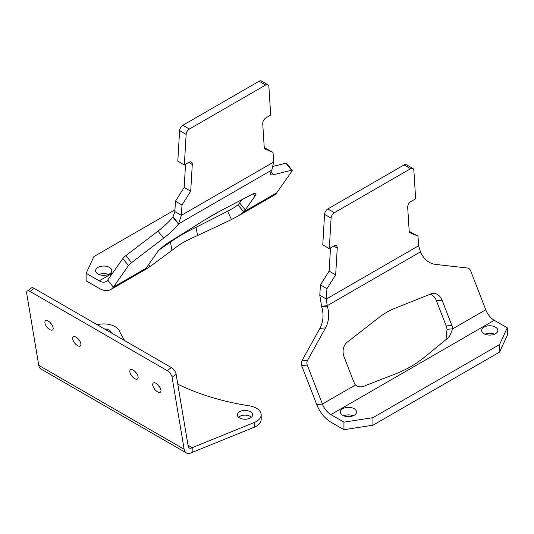 <?xml version="1.0" encoding="UTF-8"?>
<svg xmlns="http://www.w3.org/2000/svg" width="534" height="534" viewBox="0 0 534 534"><rect width="100%" height="100%" fill="white"/><g stroke="black" fill="none" stroke-linecap="round" stroke-linejoin="round"><path stroke-width="0.8" d="M109.423 267.414A8.083 4.666 0 0 0 100.612 266.399A8.083 4.666 0 0 0 95.619 270.711A8.083 4.666 0 0 0 97.989 274.015A8.083 4.666 0 0 0 106.8 275.023A8.083 4.666 0 0 0 111.793 270.711A8.083 4.666 0 0 0 109.423 267.414M108.469 274.483A8.083 4.666 0 0 0 98.944 274.483M174.952 209.775L93.904 256.567L86.148 273.308L99.211 280.844A13.864 8.003 -120 0 0 106.139 281.531A13.864 8.003 -120 0 0 107.701 280.09L122.827 258.563A4.619 0.975 -38.8 0 1 125.924 255.572L131.584 262.615L163.624 238.184A23.102 4.879 141.2 0 0 178.483 224.066L181.38 215.342L174.845 211.571L175.459 201.211L184.177 187.434L185.538 164.272M182.862 125.263L189.396 129.034A4.619 2.67 120 0 0 186.139 134.428L184.343 164.959L177.809 161.188L179.604 130.65A4.619 2.67 -60 0 1 182.862 125.263L259.097 81.248A4.619 2.67 -60 0 1 261.406 81.021L267.941 84.793A4.619 2.67 120 0 0 265.632 85.019L259.097 81.248M271.045 171.541L273.582 174.698A23.102 4.879 141.2 0 1 270.691 174.424A23.102 4.879 141.2 0 1 271.826 170.172L273.648 162.076L273.034 152.424L264.257 147.691M184.343 164.959L189.023 162.256A4.619 2.67 -60 0 1 191.332 162.029A4.619 2.67 -60 0 1 192.287 164.412L190.711 191.205L181.994 204.989L175.459 201.211M273.648 162.076L181.38 215.342L181.994 204.989M273.034 152.424L264.317 148.706L262.741 123.734A4.619 2.67 -60 0 1 266.005 117.814L270.685 115.11L268.889 86.648A4.619 2.67 120 0 0 267.941 84.793M189.396 129.034L265.632 85.019M271.973 169.945L178.676 223.806L173.016 216.771L174.845 211.571M125.924 255.572L157.964 231.142A23.102 4.879 141.2 0 0 172.822 217.024L173.016 216.771M131.584 262.615A4.619 0.975 141.2 0 0 128.487 265.605L122.827 258.563M86.148 273.308L86.148 280.851L99.211 288.393A23.102 13.337 -120 0 0 110.758 289.535A23.102 13.337 -120 0 0 113.355 287.125L128.487 265.605M107.701 280.09L113.355 287.125L146.403 268.048A11.548 2.443 -38.8 0 1 147.25 266.526L157.049 252.582A11.548 2.443 -38.8 0 1 169.305 242.056L204.335 220.155A92.402 19.531 -38.8 0 1 219.908 211.164L250.98 194.903A11.548 2.443 -38.8 0 1 255.893 193.475A11.548 2.443 -38.8 0 1 255.058 195.998L245.26 209.942A11.548 2.443 -38.8 0 1 243.664 211.898L276.705 192.821A23.102 13.337 60 0 1 274.109 195.224L238.731 215.649M273.381 166.308L285.937 163.19A4.619 0.975 -38.8 0 1 286.511 163.244L292.171 170.286A4.619 0.975 141.2 0 1 291.838 171.294L276.705 192.821M292.171 170.286A4.619 0.975 141.2 0 0 291.591 170.233L285.937 163.19M273.582 174.698L291.591 170.233M238.004 204.856L243.664 211.898L238.591 215.736L231.476 219.561L227.577 211.257L233.972 207.733L238.004 204.856A11.548 2.443 -38.8 0 0 239.599 202.9L241.875 199.669M146.403 268.048L146.229 269.056L149.8 266.713L148.726 264.423M159.679 249.552L170.413 242.116C179.558 235.774 184.53 232.897 196.038 227.317L227.577 211.257M149.8 266.713L171.968 250.339L170.413 242.116M171.968 250.339C180.345 243.738 185.318 240.861 197.6 235.547L196.038 227.317M197.6 235.547L231.476 219.561M190.711 191.205L184.177 187.434M76.088 337.154A5.774 2.703 -128 0 0 73.245 336.834A5.774 2.703 -128 0 0 73.385 341.006A5.774 2.703 -128 0 0 77.51 345.625A5.774 2.703 -128 0 0 80.354 345.939A5.774 2.703 -128 0 0 80.22 341.767A5.774 2.703 -128 0 0 76.088 337.154M77.63 338.309A5.774 2.703 -128 0 0 79.993 341.326M133.266 370.162A5.774 2.703 -128 0 0 130.416 369.842A5.774 2.703 -128 0 0 130.556 374.014A5.774 2.703 -128 0 0 134.681 378.633A5.774 2.703 -128 0 0 137.525 378.946A5.774 2.703 -128 0 0 137.392 374.775A5.774 2.703 -128 0 0 133.266 370.162M134.802 371.317A5.774 2.703 -128 0 0 137.165 374.334M48.32 321.121A5.774 2.703 -128 0 0 45.477 320.807A5.774 2.703 -128 0 0 45.61 324.972A5.774 2.703 -128 0 0 49.742 329.591A5.774 2.703 -128 0 0 52.586 329.905A5.774 2.703 -128 0 0 52.452 325.74A5.774 2.703 -128 0 0 48.32 321.121M49.862 322.276A5.774 2.703 -128 0 0 52.219 325.299M156.135 383.365A5.774 2.703 -128 0 0 153.285 383.045A5.774 2.703 -128 0 0 153.425 387.217A5.774 2.703 -128 0 0 157.55 391.836A5.774 2.703 -128 0 0 160.394 392.15A5.774 2.703 -128 0 0 160.26 387.978A5.774 2.703 -128 0 0 156.135 383.365M157.67 384.52A5.774 2.703 -128 0 0 160.033 387.537M188.021 445.289L192.18 447.692L254.304 422.474A16.174 9.338 0 0 0 261.179 414.838A16.174 9.338 0 0 0 256.44 408.236A16.174 9.338 0 0 0 249.191 405.82A183.656 106.032 180 0 1 177.789 384.193M124.802 340.685A183.656 106.032 180 0 1 119.329 330.846A16.174 9.338 0 0 0 115.144 326.661A16.174 9.338 0 0 0 97.155 324.725M111.306 332.896A7.623 4.399 0 0 0 109.096 330.146A7.623 4.399 0 0 0 104.337 328.871M251.441 417.194A7.623 4.399 0 0 0 250.393 416.44A7.623 4.399 0 0 0 238.571 417.194M250.393 411.727A7.623 4.399 0 0 0 242.089 410.773A7.623 4.399 0 0 0 237.383 414.838A7.623 4.399 0 0 0 239.612 417.948A7.623 4.399 0 0 0 247.923 418.903A7.623 4.399 0 0 0 252.629 414.838A7.623 4.399 0 0 0 250.393 411.727M34.096 288.32L30.078 291.464A5.774 2.703 -128 0 0 27.227 291.143L31.252 288.006A5.774 2.703 52 0 1 34.096 288.32L171.307 367.539A5.774 2.703 52 0 1 176.1 374.134L188.162 446.117A5.774 3.337 -60 0 0 189.29 447.979A5.774 3.337 -60 0 0 192.18 447.692L192.18 452.411L254.304 427.187A16.174 9.338 0 0 0 261.179 419.55L261.179 414.838M27.227 291.143A5.774 2.703 -128 0 0 26.7 293.34L38.755 365.323A11.548 6.668 120 0 0 41.025 369.047L186.406 452.979A11.548 6.668 -60 0 1 184.137 449.261L172.082 377.271A5.774 2.703 -128 0 0 167.289 370.683L30.078 291.464M192.18 452.411A11.548 6.668 -60 0 1 186.406 452.979M484.024 333.73A8.083 4.666 0 0 0 492.835 334.745A8.083 4.666 0 0 0 497.828 330.433A8.083 4.666 0 0 0 495.459 327.128A8.083 4.666 0 0 0 486.648 326.12A8.083 4.666 0 0 0 481.655 330.433A8.083 4.666 0 0 0 484.024 333.73M342.728 415.305A8.083 4.666 0 0 0 351.539 416.32A8.083 4.666 0 0 0 356.525 412.008A8.083 4.666 0 0 0 354.162 408.704A8.083 4.666 0 0 0 345.351 407.696A8.083 4.666 0 0 0 340.358 412.008A8.083 4.666 0 0 0 342.728 415.305M507.3 327.836L494.237 320.293A13.864 8.003 60 0 1 485.746 309.733L470.621 270.738A4.619 3.645 84.9 0 0 467.524 268.028L435.484 264.403A23.102 18.216 -95.1 0 1 420.625 252.308L418.603 245.767L417.989 236.108L409.271 232.397L407.696 207.426A4.619 2.67 120 0 1 410.96 201.505L415.639 198.802L413.843 170.333A4.619 2.67 120 0 0 412.895 168.477A4.619 2.67 120 0 0 410.586 168.711L334.351 212.726A4.619 2.67 120 0 0 331.093 218.112L329.298 248.65L333.977 245.947A4.619 2.67 120 0 1 336.286 245.72A4.619 2.67 120 0 1 337.241 248.103L335.666 274.897L326.942 288.674L326.334 299.033L319.799 295.262L321.622 306.703A23.102 18.216 -95.1 0 1 319.866 328.39L301.857 360.917L307.511 360.41A4.619 3.645 84.9 0 0 307.27 365.049L322.396 404.044A13.864 8.003 -120 0 0 330.886 414.604L343.949 422.147L372.946 417.668L499.544 344.577L507.3 327.836L507.3 335.379L499.544 352.12L499.544 344.577M409.204 231.382L417.989 236.108M330.493 247.963L329.131 271.118L320.413 284.902L319.799 295.262M331.093 218.112L324.559 214.341L322.763 244.879L329.298 248.65M324.559 214.341A4.619 2.67 -60 0 1 327.816 208.954L334.351 212.726M410.586 168.711L404.051 164.939L327.816 208.954M404.051 164.939A4.619 2.67 -60 0 1 406.361 164.706L412.895 168.477M320.413 284.902L326.942 288.674M418.603 245.767L326.334 299.033L327.282 306.202A23.102 18.216 -95.1 0 1 325.526 327.883L307.511 360.41M420.432 251.881L327.135 305.748L321.475 306.249M485.746 309.733L452.705 328.81L447.045 329.318A11.548 9.111 84.9 0 0 446.197 325.954L436.398 300.689A11.548 9.111 84.9 0 0 430.084 294.221M307.27 365.049L301.61 365.556L316.742 404.552A23.102 13.337 -120 0 0 330.886 422.147L343.949 429.69L372.946 425.211L499.544 352.12M301.61 365.556A4.619 3.645 -95.1 0 1 301.857 360.917M355.444 384.967C358.494 387.33 361.965 387.477 365.87 385.408L397.409 373.173C408.917 368.14 413.89 365.256 423.035 358.374L449.301 336.894L452.705 328.81A11.548 9.111 84.9 0 0 451.857 325.446L442.059 300.188A11.548 9.111 84.9 0 0 432.86 293.393A11.548 9.111 84.9 0 0 429.803 294.374L394.766 308.345A92.402 72.878 84.9 0 0 379.2 317.336L348.128 341.533A11.548 9.111 84.9 0 0 344.043 356.772L353.848 382.03A11.548 9.111 84.9 0 0 355.444 384.967L322.396 404.044L316.742 404.552M372.946 417.668L372.946 425.211M343.949 422.147L343.949 429.69M494.504 334.204A8.083 4.666 0 0 0 484.979 334.204M353.208 415.779A8.083 4.666 0 0 0 343.682 415.779M447.045 329.318L446.003 339.537M329.131 271.118L335.666 274.897M186.139 134.428L179.604 130.65M172.822 217.024L178.483 224.066M245.26 209.942L239.599 202.9M157.964 231.142L163.624 238.184M255.058 195.998L253.256 193.749M99.211 280.844L112.601 273.114M204.368 220.135L219.881 211.177M192.287 164.412L188.789 162.396M254.304 422.474L254.304 427.187M171.307 367.539L167.289 370.683M176.1 374.134L172.082 377.271M38.755 365.323L184.137 449.261M327.282 306.202L321.622 306.703M446.197 325.954L451.857 325.446M325.526 327.883L319.866 328.39M436.398 300.689L442.059 300.188M494.237 320.293L330.886 414.604M333.743 246.081L337.241 248.103M110.758 289.535L146.209 269.069"/></g></svg>
